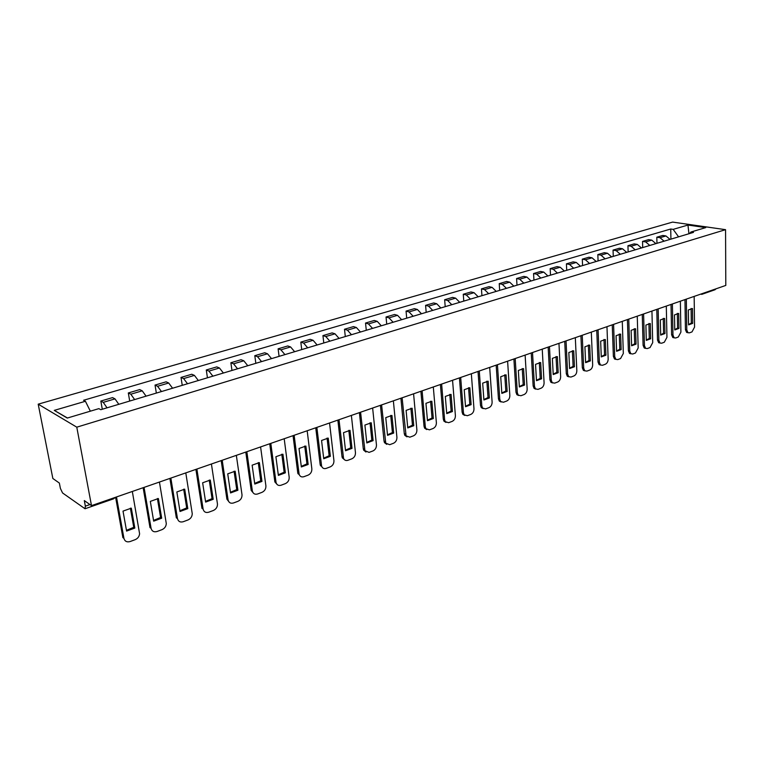 <?xml version="1.0" encoding="UTF-8"?>
<svg xmlns="http://www.w3.org/2000/svg" width="764" height="764" viewBox="0 0 764 764"><rect width="100%" height="100%" fill="white"/><g stroke="black" fill="none" stroke-linecap="round" stroke-linejoin="round"><path stroke-width="1.15" d="M114.037 497.813L113.54 498.844L85.033 508.757L62.572 492.971L60.404 488.444L59.353 483.058L52.85 478.484L38.2 404.166L76.782 427.171L725.561 229.668L725.8 285.421L91.499 505.634L76.782 427.171M725.561 229.668L672.597 222.095L38.2 404.166M85.033 508.757L85.358 506.16L89.971 504.565M91.499 505.634L84.307 500.582L85.358 506.16M716.021 288.811L715.018 289.747L701.648 294.398L702.651 293.452M670.057 239.399L665.941 235.942L662.77 235.455L656.82 237.212L659.991 237.709L664.097 241.176M656.954 243.315L656.82 237.212M655.894 243.63L651.778 240.135L648.617 239.629L642.534 241.424L645.695 241.93L649.82 245.454M642.696 247.584L642.534 241.424M641.435 247.956L637.319 244.413L634.158 243.888L627.951 245.721L631.102 246.247L635.228 249.818M628.142 251.939L627.951 245.721M626.671 252.378L622.545 248.778L619.394 248.243L613.053 250.105L616.204 250.659L620.33 254.269M613.272 256.389L613.053 250.105M611.592 256.885L607.466 253.237L604.314 252.683L597.84 254.593L600.981 255.157L605.117 258.824M598.078 260.925L597.84 254.593M596.187 261.498L592.052 257.802L588.91 257.22L582.292 259.168L585.434 259.76L589.569 263.475M582.569 265.566L582.292 259.168M580.439 266.206L576.304 262.453L573.172 261.861L566.41 263.857L569.533 264.459L573.678 268.231M566.716 270.313L566.41 263.857M564.348 271.019L560.203 267.219L557.08 266.598L550.166 268.642L553.289 269.262L557.424 273.092M550.51 275.164L550.166 268.642M547.884 275.947L543.748 272.079L540.635 271.449L533.568 273.531L536.672 274.18L540.816 278.058M533.941 280.121L533.568 273.531M531.056 280.98L526.921 277.065L523.817 276.406L516.588 278.535L519.682 279.204L523.827 283.148M516.999 285.182L516.588 278.535M513.838 286.128L509.703 282.155L506.618 281.467L499.226 283.654L502.301 284.342L506.436 288.343M499.666 290.368L499.226 283.654M496.228 291.399L492.092 287.359L489.027 286.662L481.454 288.887L484.519 289.604L488.654 293.662M481.931 295.678L481.454 288.887M478.197 296.795L474.062 292.688L471.016 291.963L463.271 294.245L466.307 294.98L470.443 299.116M463.786 301.102L463.271 294.245M459.737 302.315L455.611 298.151L452.584 297.397L444.648 299.736L447.675 300.5L451.801 304.693M445.211 306.66L444.648 299.736M440.838 307.968L436.712 303.738L433.704 302.955L425.586 305.352L428.585 306.144L432.701 310.404M426.188 312.352L425.586 305.352M421.48 313.765L417.364 309.458L414.374 308.656L406.056 311.11L409.036 311.922L413.143 316.258M406.706 318.177L406.056 311.11M401.635 319.696L397.538 315.322L394.568 314.491L386.04 317.003L389 317.853L393.097 322.255M386.737 324.156L386.04 317.003M381.303 325.779L377.206 321.338L374.274 320.469L365.536 323.048L368.458 323.926L372.546 328.396M366.281 330.277L365.536 323.048M360.455 332.015L356.377 327.498L353.465 326.6L344.507 329.246L347.4 330.153L351.478 334.699M345.299 336.552L344.507 329.246M339.073 338.414L335.014 333.811L332.13 332.894L322.943 335.597L325.808 336.542L329.857 341.174M323.793 342.988L322.943 335.597M317.136 344.975L313.087 340.295L310.251 339.34L300.815 342.119L303.642 343.093L307.682 347.801M301.723 349.587L300.815 342.119M294.627 351.707L290.597 346.952L287.789 345.958L278.115 348.814L280.904 349.817L284.924 354.611M279.08 356.358L278.115 348.814M271.516 358.622L267.515 353.78L264.745 352.748L254.804 355.68L257.554 356.721L261.546 361.601M255.835 363.311L254.804 355.68M247.775 365.727L243.802 360.789L241.08 359.729L230.871 362.728L233.574 363.817L237.547 368.783M231.969 370.454L230.871 362.728M223.394 373.023L219.449 367.99L216.766 366.892L206.28 369.977L208.944 371.094L212.879 376.165M207.445 377.788L206.28 369.977M198.334 380.52L194.419 375.391L191.793 374.245L181.011 377.426L183.618 378.591L187.524 383.748M182.243 385.333L181.011 377.426M172.578 388.227L168.691 383.003L166.113 381.819L155.035 385.085L157.585 386.288L161.452 391.55M156.343 393.078L155.035 385.085M146.077 396.153L142.228 390.824L139.716 389.592L128.314 392.954L130.806 394.205L134.636 399.572M129.699 401.052L128.314 392.954M118.812 404.309L115.001 398.875L112.556 397.605L100.829 401.052L103.255 402.351L107.036 407.833M102.29 409.246L100.829 401.052M678.585 236.84L673.179 229.372L687.953 225.046L705.745 227.605L690.952 232.017L689.567 233.555M67.48 418.003L54.263 410.383L67.261 418.07L98.852 408.644L100.781 409.705L693.483 232.39L690.952 232.017M54.263 410.383L85.415 401.272L90.353 411.185M673.179 229.372L670.735 229.009L83.572 400.269L85.415 401.272M670.926 239.132L670.735 229.009M687.953 225.046L688.937 233.746M691.105 308.465L691.305 323.067L688.565 324.595M687.829 332.607L686.616 332.407L685.432 329.676L684.964 299.593M692.671 323.373L692.471 308.503L688.354 309.974L688.565 324.872L692.671 323.373L691.305 323.067M686.33 299.125L686.798 329.981L687.982 332.722L689.472 332.837L692.003 331.901L694.552 327.107L694.161 296.403M677.334 313.364L677.592 328.09L674.765 329.647M674.029 337.745L672.788 337.507L671.613 334.785L671.021 304.435M678.957 328.405L678.699 313.412L674.488 314.902L674.765 329.943L678.957 328.405L677.592 328.09M672.387 303.967L672.969 335.1L674.154 337.831L675.72 337.974L678.298 337.01L680.896 332.168L680.371 301.188M663.267 318.368L663.591 333.219L660.669 334.813M659.943 342.979L658.673 342.711L657.498 339.999L656.792 309.382M664.957 333.543L664.632 318.407L660.344 319.935L660.679 335.109L664.957 333.543L663.591 333.219M658.148 308.904L658.864 340.324L660.029 343.046L661.681 343.208L664.317 342.224L666.943 337.335L666.303 306.077M648.913 323.478L649.295 338.462L646.287 340.076M645.57 348.327L644.253 348.021L643.097 345.318L642.257 314.424M650.661 338.786L650.279 323.516L645.895 325.082L646.296 340.391L650.661 338.786L649.295 338.462M643.603 313.956L644.453 345.662L645.609 348.365L647.356 348.556L650.04 347.553L652.714 342.606L651.94 311.063M634.254 328.692L634.703 343.8L631.599 345.462M628.753 319.113L629.746 351.106L630.883 353.789L629.526 353.436L628.39 350.762L627.416 319.581M636.059 344.144L635.61 328.74L631.131 330.325L631.608 345.777L636.059 344.144L634.703 343.8M629.526 353.436L632.716 354.018L635.457 352.997L638.179 347.983L637.262 316.153M619.279 334.021L619.795 349.263L616.586 350.953M615.88 359.366L614.485 358.975L613.368 356.31L612.25 324.843M621.151 349.616L620.635 334.069L616.061 335.692L616.596 351.287L621.151 349.616L619.795 349.263M613.587 324.375L614.714 356.673L615.841 359.328L617.77 359.596L620.569 358.545L623.328 353.484L622.278 321.357M603.99 339.464L604.572 354.84L601.258 356.568M600.552 365.058L599.11 364.619L598.011 361.983L596.751 330.22M605.919 355.203L605.336 339.512L600.657 341.174L601.268 356.912L605.919 355.203L604.572 354.84M598.078 329.762L599.368 362.356L600.456 364.991L602.5 365.287L605.365 364.227C607.141 363.311 608.077 361.601 608.163 359.099L606.969 326.677M588.356 345.032L589.006 360.541L585.587 362.308M584.89 370.884L583.4 370.378L582.33 367.78L580.907 335.721M590.362 360.914L589.693 345.07L584.918 346.77L585.606 362.661L590.362 360.914L589.006 360.541M582.235 335.262L583.677 368.162L584.746 370.76L586.895 371.113L589.827 370.024C591.642 369.098 592.587 367.369 592.673 364.829L591.317 332.111M572.379 350.724L573.105 366.367L569.572 368.172M568.884 376.824L567.327 376.27L566.296 373.711L564.72 341.346M574.452 366.749L573.716 350.762L568.827 352.5L569.591 368.534L574.452 366.749L573.105 366.367M566.038 340.887L567.642 374.102L568.674 376.662L570.947 377.063L573.936 375.945C575.798 375 576.763 373.252 576.83 370.693L575.321 337.659M556.039 356.54L556.851 372.326L553.203 374.159M552.506 382.907L550.901 382.277L549.908 379.765L548.16 347.095M558.188 372.717L557.367 356.578L552.372 358.354L553.222 374.541L558.188 372.717L556.851 372.326M549.469 346.636L551.245 380.166L552.238 382.688L554.645 383.146L557.701 382.01C559.601 381.045 560.585 379.269 560.642 376.69L558.961 343.342M539.336 362.48L540.224 378.409L536.462 380.291M535.765 389.124L534.103 388.418L533.148 385.963L531.228 352.968M541.561 378.82L540.654 362.518L535.545 364.342L536.481 380.682L541.561 378.82L540.224 378.409M532.518 352.519L534.475 386.374L535.43 388.838L537.971 389.373L541.103 388.198C543.042 387.224 544.035 385.428 544.092 382.821L542.239 349.148M522.242 368.573L523.225 384.645L519.329 386.565M518.632 395.485L516.903 394.692L515.996 392.304L513.895 358.984M524.553 385.056L523.56 368.601L518.336 370.464L519.358 386.966L524.553 385.056L523.225 384.645M515.184 358.545L517.323 392.725L518.231 395.122L520.914 395.733L524.114 394.539C526.1 393.536 527.112 391.722 527.16 389.086L525.126 355.088M504.756 374.79L505.825 391.015L501.805 392.982M501.108 401.979L499.312 401.1L498.453 398.789L496.17 365.144M507.153 391.445L506.064 374.828L500.716 376.728L501.833 393.393L507.153 391.445L505.825 391.015M497.44 364.705L499.78 399.228L500.63 401.539L503.466 402.246L506.742 401.024C508.776 400.002 509.808 398.159 509.836 395.504L507.611 361.171M486.869 381.169L488.024 397.538L483.87 399.543M483.173 408.635L481.301 407.651L480.508 405.426L478.016 371.447M489.342 397.977L488.158 381.198L482.686 383.146L483.898 399.973L489.342 397.977L488.024 397.538M479.276 371.008L481.817 405.875L482.619 408.11L485.618 408.902L488.97 407.651C491.042 406.61 492.092 404.748 492.111 402.065L489.695 367.388M468.552 387.692L469.803 404.213L465.505 406.267M464.798 415.444L462.86 414.346L462.124 412.216L459.431 377.893M471.121 404.662L469.831 387.72L464.226 389.716L465.543 406.715L471.121 404.662L469.803 404.213M460.682 377.464L463.433 412.684L464.168 414.814L467.339 415.721L470.767 414.441C472.887 413.381 473.957 411.49 473.976 408.778L471.34 373.758M449.786 394.367L451.152 411.042L446.701 413.152M445.985 422.416L443.97 421.184L443.301 419.169L440.398 384.502M452.45 411.519L451.066 394.396L445.317 396.44L446.739 413.611L452.45 411.519L451.152 411.042M441.63 384.082L444.6 419.656L445.269 421.671L448.621 422.702L452.135 421.394C454.313 420.315 455.401 418.395 455.401 415.654L452.555 380.281M430.581 401.215L432.042 418.042L427.439 420.2M426.713 429.559L424.622 428.184L424.03 426.302L420.897 391.273M433.341 418.529L431.832 401.234L425.949 403.325L427.487 420.678L433.341 418.529L432.042 418.042M422.11 390.853L425.319 426.799L425.911 428.68L429.454 429.855L433.054 428.518C435.279 427.41 436.387 425.472 436.378 422.702L433.303 386.966M410.889 408.224L412.464 425.214L407.709 427.42M406.964 436.865L404.805 435.337L404.28 433.599L400.909 398.216M413.754 425.72L412.14 408.243L406.104 410.392L407.756 427.916L413.754 425.72L412.464 425.214M402.112 397.796L406.076 435.852L409.819 437.189L413.505 435.814C415.778 434.678 416.915 432.72 416.886 429.912L413.582 393.813M390.71 415.406L392.409 432.567L387.482 434.821M386.718 444.352L384.483 442.652L384.034 441.076L380.415 405.331M393.68 433.083L391.942 415.425L385.763 417.631L387.539 435.337L393.68 433.083L392.409 432.567M381.599 404.92L385.753 443.187L389.688 444.696L393.47 443.282C395.809 442.127 396.955 440.14 396.917 437.314L393.364 400.833M370.034 422.778L371.839 440.102L366.749 442.413M365.966 452.03L363.654 450.139L363.292 448.754L359.405 412.627M373.109 440.627L371.247 422.798L364.906 425.051L366.806 442.939L373.109 440.627L371.839 440.102M360.57 412.216L364.915 450.684L369.06 452.393L372.937 450.951C375.325 449.767 376.499 447.752 376.451 444.887L372.631 408.033M348.814 430.333L350.752 447.828L345.481 450.187M344.669 459.899L342.301 457.808L342.005 456.614L337.86 420.104M352.003 448.373L350.017 430.352L343.513 432.663L345.548 450.741L352.003 448.373L350.752 447.828M339.006 419.703L343.542 458.371C344.44 460.253 345.891 460.893 347.906 460.291L351.879 458.801C354.334 457.598 355.527 455.554 355.461 452.66L351.373 415.415M327.059 438.078L329.131 455.745L323.669 458.171M322.819 467.969L320.173 464.684L315.742 427.783M330.363 456.318L328.233 438.097L321.558 440.475L323.735 458.744L330.363 456.318L329.131 455.745M316.869 427.391L321.625 466.241C322.503 468.313 324.031 469.029 326.199 468.38L330.277 466.861C332.798 465.629 334.011 463.557 333.935 460.635L329.561 422.989M304.721 446.033L306.937 463.882L301.274 466.365M300.395 476.249L297.779 472.964L293.042 435.661M308.159 464.464L305.877 446.052L299.03 448.487L301.35 466.957L308.159 464.464L306.937 463.882M294.14 435.279L299.135 474.301C299.994 476.574 301.589 477.366 303.938 476.688L308.121 475.132C310.7 473.871 311.941 471.76 311.846 468.809L307.176 430.753M281.801 454.208L284.16 472.219L278.287 474.778M277.37 484.739L274.868 481.941L269.73 443.76M285.364 472.83L282.928 454.217L275.899 456.719L278.373 475.389L285.364 472.83L284.16 472.219M270.809 443.387L276.062 482.561C276.874 485.044 278.554 485.933 281.076 485.226L285.373 483.622C288.018 482.332 289.289 480.193 289.174 477.204L284.198 438.737M258.261 462.592L260.763 480.795L254.689 483.411M253.715 493.449L251.194 490.402L245.788 452.068M261.957 481.416L259.368 462.602L252.139 465.171L254.775 484.051L261.957 481.416L260.763 480.795M246.839 451.705L252.368 491.042C253.142 493.745 254.88 494.719 257.611 493.983L262.014 492.331C264.736 491.013 266.025 488.845 265.901 485.818L260.591 446.93M234.08 471.207L236.744 489.59L230.441 492.283M229.41 502.397L226.908 499.169L221.188 460.606M237.91 490.24L235.159 471.207L227.729 473.852L230.537 492.942L237.91 490.24L236.744 489.59M222.209 460.253L228.064 499.828C228.789 502.693 230.604 503.743 233.498 502.97L238.034 501.279C240.813 499.933 242.14 497.727 241.997 494.671L236.343 455.344M209.231 480.059L212.058 498.634L205.526 501.394M196.892 469.048L203.109 509.063L201.973 508.375L195.899 469.392M213.204 499.303L210.281 480.059L202.641 482.781L205.631 502.082L213.204 499.303L212.058 498.634M203.109 509.063C203.873 511.966 205.745 513.016 208.725 512.214L213.385 510.476C216.155 509.158 217.511 506.99 217.463 503.982L211.418 464.006M183.675 489.161L186.683 507.926L179.903 510.772M170.85 478.083L177.468 518.565L176.35 517.849L169.894 478.417M187.81 508.623L184.697 489.161L176.847 491.959L180.017 511.479L187.81 508.623L186.683 507.926M177.468 518.565C178.27 521.487 180.199 522.547 183.264 521.716L188.049 519.931C190.771 518.67 192.165 516.569 192.242 513.628L185.795 472.897M157.403 498.529L160.593 517.486L153.554 520.408M144.062 487.384L151.081 528.335L149.992 527.59L143.145 487.709M161.691 518.202L158.387 498.52L150.317 501.394L153.679 521.144L161.691 518.202L160.593 517.486M151.081 528.335C151.921 531.286 153.927 532.346 157.078 531.486L161.997 529.653C164.671 528.44 166.103 526.406 166.294 523.55L159.437 482.046M130.377 508.156L133.757 527.322L126.452 530.321M116.491 496.963L123.94 538.381L122.88 537.617L115.612 497.269M134.827 528.067L131.322 508.156L123.014 511.106L126.585 531.085L134.827 528.067L133.757 527.322M123.94 538.381C124.828 541.37 126.891 542.421 130.138 541.542L135.199 539.651C137.826 538.486 139.287 536.519 139.592 533.75L132.325 491.462M130.806 394.205L142.228 390.824M157.585 386.288L168.691 383.003M183.618 378.591L194.419 375.391M208.944 371.094L219.449 367.99M233.574 363.817L243.802 360.789M257.554 356.721L267.515 353.78M280.904 349.817L290.597 346.952M303.642 343.093L313.087 340.295M325.808 336.542L335.014 333.811M347.4 330.153L356.377 327.498M368.458 323.926L377.206 321.338M389 317.853L397.538 315.322M409.036 311.922L417.364 309.458M428.585 306.144L436.712 303.738M447.675 300.5L455.611 298.151M466.307 294.98L474.062 292.688M484.519 289.604L492.092 287.359M502.301 284.342L509.703 282.155M519.682 279.204L526.921 277.065M536.672 274.18L543.748 272.079M553.289 269.262L560.203 267.219M569.533 264.459L576.304 262.453M585.434 259.76L592.052 257.802M600.981 255.157L607.466 253.237M616.204 250.659L622.545 248.778M631.102 246.247L637.319 244.413M645.695 241.93L651.778 240.135M659.991 237.709L665.941 235.942M103.255 402.351L115.001 398.875M686.798 329.981L685.432 329.676M672.969 335.1L671.613 334.785M658.864 340.324L657.498 339.999M644.453 345.662L643.097 345.318M629.746 351.106L628.39 350.762M614.714 356.673L613.368 356.31M599.368 362.356L598.011 361.983M583.677 368.162L582.33 367.78M567.642 374.102L566.296 373.711M551.245 380.166L549.908 379.765M534.475 386.374L533.148 385.963M517.323 392.725L515.996 392.304M499.78 399.228L498.453 398.789M481.817 405.875L480.508 405.426M463.433 412.684L462.124 412.216M444.6 419.656L443.301 419.169M425.319 426.799L424.03 426.302M405.56 434.114L404.28 433.599M385.304 441.611L384.034 441.076M364.543 449.299L363.292 448.754M343.246 457.178L342.005 456.614M321.405 465.266L320.173 464.684M298.982 473.565L297.779 472.964M275.976 482.094L274.782 481.473M252.34 490.841L251.165 490.201M228.064 499.828L226.908 499.169M113.54 498.844L115.393 497.345M687.982 332.722L686.616 332.407M674.154 337.831L672.788 337.507M660.029 343.046L658.673 342.711M645.609 348.365L644.253 348.021M615.841 359.328L614.485 358.975M600.456 364.991L599.11 364.619M584.746 370.76L583.4 370.378M568.674 376.662L567.327 376.27M552.238 382.688L550.901 382.277M535.43 388.838L534.103 388.418M518.231 395.122L516.903 394.692M500.63 401.539L499.312 401.1M482.619 408.11L481.301 407.651M464.168 414.814L462.86 414.346M445.269 421.671L443.97 421.184M425.911 428.68L424.622 428.184M406.076 435.852L404.805 435.337M385.753 443.187L384.483 442.652M364.915 450.684L363.654 450.139M343.542 458.371L342.301 457.808M321.625 466.241L320.393 465.658M299.135 474.301L297.922 473.699M276.062 482.561L274.868 481.941M252.368 491.042L251.194 490.402"/></g></svg>
